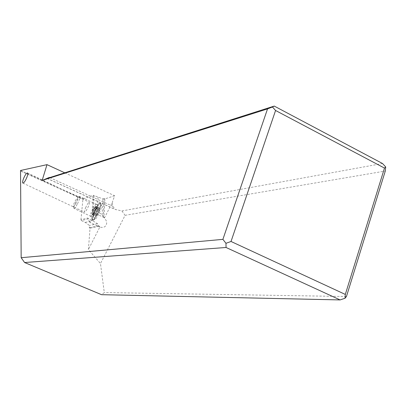 <?xml version="1.0" encoding="UTF-8"?>
<svg xmlns="http://www.w3.org/2000/svg" width="406" height="406" viewBox="0 0 406 406"><rect width="100%" height="100%" fill="white"/><g stroke="black" fill="none" stroke-linecap="round" stroke-linejoin="round"><path stroke-width="0.3" stroke-dasharray="2.03 1.52" d="M20.528 170.495L83.129 198.854L82.905 199.3L20.3 170.956M83.129 198.854L93.324 195.281L92.299 208.948L94.334 212.967L93.334 217.017C91.797 220.397 90.614 222.163 89.777 222.315L99.769 227L89.777 222.315M99.648 226.873L99.287 226.147L98.521 225.787L97.47 223.676L92.517 220.641L88.554 218.783L81.489 220.605L80.956 219.778L87.716 218.007L89.665 222.194M80.956 219.778L82.905 199.3M85.59 207.821C87.199 204.294 88.432 202.432 89.29 202.234C89.665 202.604 89.345 204.04 88.32 206.532C86.701 210.085 85.468 211.952 84.615 212.135C84.245 211.749 84.57 210.308 85.59 207.821M81.489 220.605L85.275 222.422L89.493 225.503L89.31 227.807L90.041 228.157L88.401 249.548L100.465 263.57L104.296 292.559L101.566 294.69M382.503 163.506L121.907 210.947L115.187 209.425L112.807 206.294L112.234 202.594L104.398 218.032L106.174 220.509L106.692 223.3C105.971 226.842 103.687 228.081 99.84 227.015L88.401 249.548M64.757 172.814L114.629 195.753L112.234 202.594M121.907 210.947L125.089 215.317L100.465 263.57M114.629 195.753L104.88 198.874L103.946 216.982L104.398 218.032M104.88 198.874L104.139 198.544L103.175 216.616L103.946 216.982M104.139 198.544L102.951 198.93L93.324 195.281M94.192 195.448L93.147 209.709L92.299 208.948M93.147 209.709L97.105 211.577L102.084 214.591L103.175 216.616M98.049 197.159L97.105 211.577M102.951 198.93L102.084 214.591M88.554 218.783L87.716 218.007M85.275 222.422L92.517 220.641M97.47 223.676L89.493 225.503M89.31 227.807L98.521 225.787M99.287 226.147L90.041 228.157M125.089 215.317L385.294 171.043M346.44 296.522L104.296 292.559M76.176 202.939C74.709 205.725 73.765 206.943 73.339 206.588C73.192 205.659 73.826 203.736 75.232 200.813L77.84 197.057C78.439 197.352 77.881 199.31 76.176 202.939M77.49 203.771C79.444 199.676 80.19 197.225 79.738 196.418L79.561 196.413C78.81 196.783 77.724 198.351 76.298 201.112C74.542 204.751 73.755 207.156 73.938 208.324L74.054 208.451C74.714 208.456 75.861 206.898 77.49 203.771M95.405 209.724C92.989 214.718 91.939 218.078 92.253 219.808L92.456 220.032C93.476 220.093 95.131 217.946 97.42 213.597C100.14 207.882 101.124 204.441 100.373 203.269L100.064 203.264C98.922 203.797 97.369 205.949 95.405 209.724M97.714 213.739C100.15 208.699 101.201 205.329 100.876 203.634L100.668 203.406C99.627 203.386 97.968 205.537 95.699 209.861C92.994 215.52 92.015 218.956 92.751 220.174L93.06 220.184C94.187 219.676 95.74 217.53 97.714 213.739M97.009 210.689C94.441 216.134 93.695 219.083 94.76 219.534C95.73 219.098 97.064 217.256 98.754 214.018C100.835 209.704 101.739 206.816 101.454 205.355C100.718 204.715 99.237 206.492 97.009 210.689M98.277 209.765L99.962 208.161L99.47 210.567L97.014 215.515L96.922 215.236L95.786 216.51L96.552 213.165L98.277 209.765M95.07 207.451L92.482 212.287L92.238 214.83L92.867 213.328L93.339 213.784L94.101 211.095L95.111 210.176L95.704 208.785L96.45 206.507L94.918 207.4L98.754 209.263M49.776 177.584L112.807 206.294M47.182 178.412L115.943 209.674M104.322 217.677L94.334 212.967M92.741 208.877C90.807 212.927 90.102 215.383 90.614 216.241C91.335 216.271 92.512 214.733 94.141 211.627C96.09 207.547 96.795 205.091 96.273 204.254C95.542 204.238 94.365 205.781 92.741 208.877M95.243 212.226C97.547 207.319 98.232 204.68 97.288 204.304C96.42 204.71 95.232 206.365 93.725 209.268C91.873 213.109 91.061 215.682 91.299 216.997C91.929 217.58 93.243 215.987 95.243 212.226M99.617 208.552L95.826 206.761M94.263 208.542L98.039 210.328M93.06 210.917L96.841 212.698M92.522 212.318L96.303 214.099L92.517 212.323M92.167 213.998L95.953 215.779M92.335 214.338L96.131 216.124M93.182 213.637L96.988 215.434M93.898 212.566L97.704 214.363M95.111 210.176L98.917 211.973M95.649 208.765L99.455 210.562M96.004 207.09L99.8 208.887M47.045 178.447L115.187 209.425M22.893 183.091L84.615 212.135M27.481 172.951L89.29 202.234M77.84 197.057L79.561 196.413M73.339 206.588L73.938 208.324M92.253 219.808L91.299 216.997L90.614 216.241L74.054 208.451M100.064 203.264L97.288 204.304L96.273 204.254L79.738 196.418M100.668 203.406L100.373 203.269M92.751 220.174L92.456 220.032M94.76 219.534L93.06 220.184M101.454 205.355L100.876 203.634M94.786 207.542L98.82 209.45M94.994 207.415L98.729 209.181M92.482 212.287L96.339 214.109M92.223 214.835L95.786 216.51M92.867 213.328L96.922 215.236M93.339 213.784L97.014 215.515M95.704 208.785L99.47 210.567M95.532 208.72L99.414 210.557M96.405 206.476L99.962 208.161M94.918 207.4L92.715 209.902L92.172 214.195"/><path stroke-width="0.61" d="M21.168 257.714L20.528 170.495L47 164.643L42.158 180.421L267.529 108.899L222.894 239.362L21.168 257.714L24.599 262.53L226.056 247.482L225.969 243.301L222.894 239.362M23.553 178.554C25.116 174.935 26.42 173.068 27.481 172.951C28.004 173.403 27.786 174.91 26.826 177.478C25.253 181.122 23.944 182.994 22.893 183.091C22.376 182.634 22.594 181.122 23.553 178.554M345.019 298.253L345.313 294.431L384.487 168.084L385.7 166.957L385.294 171.043L346.44 296.522L345.019 298.253L340.101 299.922L101.566 294.69L24.599 262.53M225.969 243.301L231.024 241.479L275.572 110.488L272.467 106.986L267.529 108.899M272.467 106.986L274.238 106.078L47.182 178.412L49.385 177.407L42.158 180.421M47 164.643L64.757 172.814M274.238 106.078L382.503 163.506L385.7 166.957M340.101 299.922L226.056 247.482M345.313 294.431L231.024 241.479M384.487 168.084L275.572 110.488M49.385 177.407L49.776 177.584"/></g></svg>
